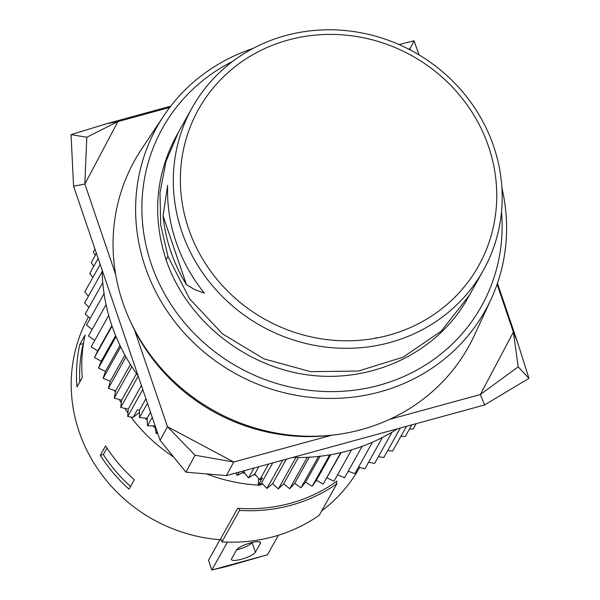 <?xml version="1.0" encoding="UTF-8"?>
<svg xmlns="http://www.w3.org/2000/svg" width="600" height="600" viewBox="0 0 600 600"><rect width="100%" height="100%" fill="white"/><g stroke="black" fill="none" stroke-linecap="round" stroke-linejoin="round"><path stroke-width="0.9" d="M252.067 542.505A12.742 2.993 -18.8 0 1 236.565 549.862M219.998 539.707L208.507 560.227L211.837 570L267.45 554.783L278.385 535.245M231.6 558.735A12.742 2.993 161.2 0 0 231.45 559.582A12.742 2.993 161.2 0 0 242.94 558.803A12.742 2.993 161.2 0 0 255.435 552.21L260.362 543.405A12.742 2.993 161.2 0 0 260.513 542.558A12.742 2.993 161.2 0 0 249.022 543.338A12.742 2.993 161.2 0 0 236.528 549.923L231.6 558.735M166.072 259.83C186.555 319.995 244.478 366.765 308.737 375.038C373.005 383.31 437.46 352.29 467.505 298.635L469.395 295.245L441.21 331.163L403.118 357.157L358.335 371.048L310.635 371.655L264.06 358.913L222.548 333.915L189.585 298.77L167.97 256.447L166.072 259.83M181.822 231.705A166.748 156.855 -150.8 0 1 192.233 107.61A166.748 156.855 -150.8 0 1 414.345 52.177A166.748 156.855 -150.8 0 1 483.255 270.487A166.748 156.855 -150.8 0 1 324.495 346.92A166.748 156.855 -150.8 0 1 181.822 231.705M176.07 241.972A166.748 156.855 29.2 0 0 204.353 293.145L194.827 289.65L186.48 284.745A166.748 156.855 -150.8 0 1 170.79 251.415A166.748 156.855 -150.8 0 1 163.05 215.91L167.655 185.37A166.748 156.855 29.2 0 0 176.07 241.972M188.558 228.638A160.41 150.892 -150.8 0 1 370.035 39.248A160.41 150.892 -150.8 0 1 457.072 294.93A160.41 150.892 -150.8 0 1 188.558 228.638M186.48 284.745L163.05 215.91M167.977 256.447L160.672 224.805L159.99 192.712L165.983 161.483L178.38 132.375L176.483 135.757C155.55 174.863 152.078 216.218 166.072 259.815M375.84 337.793L376.403 337.642M88.463 316.965A155.062 145.86 -150.8 0 0 87.15 450.9A155.062 145.86 -150.8 0 0 220.11 539.715L237.712 508.26A155.062 145.86 29.2 0 0 238.83 508.342A155.062 145.86 29.2 0 0 336.157 481.717A155.062 145.86 29.2 0 0 337.028 481.088L336.353 482.295M100.282 455.34L105.562 445.905A155.062 145.86 29.2 0 0 134.317 479.707L129.038 489.143A155.062 145.86 -150.8 0 1 100.282 455.34L103.35 454.5L106.958 448.065M79.793 344.49A155.062 145.86 -150.8 0 0 76.988 386.925L82.275 377.49A155.062 145.86 29.2 0 1 85.073 335.055L79.793 344.49L83.258 343.545L83.558 343.013M298.41 457.507L283.665 483.862L278.34 488.888L272.603 483.728L266.962 488.415L261.54 482.94L258.18 485.385L258.683 478.433M295.913 457.493L278.34 488.888M259.785 484.215L259.26 485.16A163.56 153.855 -150.8 0 1 258.54 485.123M258.202 485.1A163.56 153.855 -150.8 0 1 206.603 473.933M173.625 456.99A163.56 153.855 -150.8 0 1 130.86 417M127.942 413.018A163.56 153.855 -150.8 0 1 124.762 408.368M121.297 402.9A163.56 153.855 -150.8 0 1 119.295 399.502M115.387 392.287A163.56 153.855 -150.8 0 1 114.472 390.457M227.438 542.13L211.837 570L227.288 566.303L267.45 554.783M359.685 467.362L359.445 467.79A155.062 145.86 -150.8 0 1 321.705 510.87M220.785 538.507L221.933 541.868A157.192 147.863 29.2 0 0 319.26 515.243L336.862 483.787A157.192 147.863 -150.8 0 1 239.535 510.412L238.83 508.342M336.157 481.717L336.862 483.787M221.933 541.868L239.535 510.412M491.077 299.205L474.345 335.392A191.175 179.828 -150.8 0 1 293.228 435.412A191.175 179.828 -150.8 0 1 122.82 302.565A191.175 179.828 -150.8 0 1 141.57 149.153L163.672 115.965A188.093 176.933 29.2 0 0 145.215 266.903A188.093 176.933 29.2 0 0 312.877 397.605A188.093 176.933 29.2 0 0 491.077 299.205A188.093 176.933 29.2 0 0 501.885 187.762M253.005 48.465A188.093 176.933 29.2 0 0 163.672 115.965M232.702 61.38A182.64 171.803 29.2 0 0 154.305 272.272A182.64 171.803 29.2 0 0 362.745 388.928A182.64 171.803 29.2 0 0 501.502 211.815M195.053 455.243L233.767 462L226.38 475.605L185.962 472.178L160.087 440.317L167.475 426.713L195.053 455.243L185.962 472.178M134.655 330.308L167.475 426.713L233.767 462L331.733 435.195A186.93 175.837 -150.8 0 1 134.655 330.308A186.93 175.837 -150.8 0 1 130.845 322.373M169.778 107.392L117.885 121.59L86.797 137.243L71.047 134.632L106.597 123.743L117.885 121.59L84.863 184.042L73.575 186.203L160.087 440.317M86.797 137.243L84.863 184.042L115.657 274.5M170.678 106.215L106.597 123.743M73.575 186.203L71.047 134.632M389.588 419.37L480.353 394.537L518.183 366.84L513.375 332.085L517.62 342.51L528.952 378.345L484.597 404.963L480.353 394.537L513.375 332.085L497.107 284.303M518.183 366.84L528.952 378.345M517.62 342.51L497.46 283.29M410.588 50.13L409.928 48.847L408.442 49.02M409.928 48.847L414.037 40.8L419.115 54.945M399.03 44.55L414.037 40.8M226.38 475.605L484.597 404.963M332.31 435.127A186.93 175.837 -150.8 0 1 331.733 435.195M259.26 485.16L262.785 484.192M130.538 486.457A151.882 142.868 -150.8 0 1 103.35 454.5M79.793 381.915A151.882 142.868 -150.8 0 1 83.258 343.545M102.773 282.66L85.222 314.01L90.157 318.51M406.5 426.33L392.662 451.05L387.72 450.57M382.455 437.46L364.905 468.817L358.553 467.048M100.185 264.353L84.72 291.983L88.41 296.228M138.165 375.915A189.053 177.833 -150.8 0 1 102.135 270.097M286.327 459.202L272.603 483.728M282.757 460.185L266.962 488.415M254.025 468.045L248.505 477.908L243.78 471.87L237.292 475.433L235.657 473.07M244.455 470.662L243.78 471.87M136.523 373.627L121.657 400.178L114.248 398.055L115.672 390.877L108.375 388.327L110.257 381.27L103.118 378.3L105.45 371.385L98.483 368.01L101.25 361.267L94.492 357.495L97.688 350.955L91.162 346.8L108.72 315.42M138.233 376.125L120.698 407.452L121.657 400.178M130.433 364.493L115.672 390.877M131.812 366.668L114.248 398.055M115.62 335.587L101.25 361.267M116.047 336.623L98.483 368.01M124.913 355.08L110.257 381.27M120.683 346.913L103.118 378.3M272.745 462.923L261.54 482.94M255.795 475.155A176.31 165.847 -150.8 0 1 253.38 474.81M244.95 473.355A176.31 165.847 -150.8 0 1 242.123 472.778M155.422 428.235A176.31 165.847 -150.8 0 1 153.007 425.993M147.21 420.285A176.31 165.847 -150.8 0 1 145.178 418.155M268.582 464.062L259.815 479.715L254.737 473.955L248.505 477.908M258.18 485.385L262.41 477.832L259.815 479.715M102.165 271.642L84.623 302.985L88.927 307.395M147.472 403.268L139.477 417.555L139.515 410.175L137.392 409.83L133.163 417.375L127.71 416.482L128.205 409.14L120.698 407.452M145.928 398.722L139.515 410.175M125.948 356.933L108.375 388.327M400.342 428.018L383.82 457.537L378.353 456.683M104.07 293.655L86.52 325.02L92.093 329.543M106.058 304.59L88.5 335.962L94.718 340.44M411.772 424.89L405.278 436.485L400.912 436.32M258.772 466.748L254.737 473.955M330.735 454.717L316.388 480.345L312.157 486.278L305.595 482.168L300.983 487.815L294.675 483.338L289.695 488.685L283.665 483.862M340.74 452.692L323.175 484.072L316.388 480.345M416.13 423.697L413.183 428.963L409.447 429.037M98.167 258.428L89.738 273.487L92.828 277.5M341.168 452.588L323.175 484.072M351.562 449.835L333.998 481.207L327.015 477.885M155.212 426L147.532 425.745L147.097 418.35L139.477 417.555M152.25 417.308L147.532 425.745M362.145 446.332L344.587 477.705L337.567 474.84M119.97 345.428L105.45 371.385M392.1 432.12L374.558 463.463L368.625 462.18M139.5 412.365L133.163 417.375M372.457 442.207L354.907 473.572L348.188 471.278M239.153 472.11L237.292 475.433M150.525 412.23L147.097 418.35M157.11 431.588L156.06 433.47L155.16 426.09M157.748 433.447L156.06 433.47M96.427 253.335L91.215 262.65L93.735 266.347M111.877 325.597L97.688 350.955M112.058 326.115L94.492 357.495M94.988 249.09L93.383 251.947L95.355 255.248M329.722 454.89L312.157 486.278M142.792 389.528L127.71 416.482M141.428 385.515L128.205 409.14M320.1 456.255L305.595 482.168M318.548 456.428L300.983 487.815M307.267 457.298L289.695 488.685M309.308 457.192L294.675 483.338M397.447 428.805A189.053 177.833 -150.8 0 1 292.815 457.433M252.127 542.49L255.435 552.21M260.362 543.405L259.875 541.98M469.41 295.222L483.255 270.487M178.387 132.352L192.233 107.61"/></g></svg>
